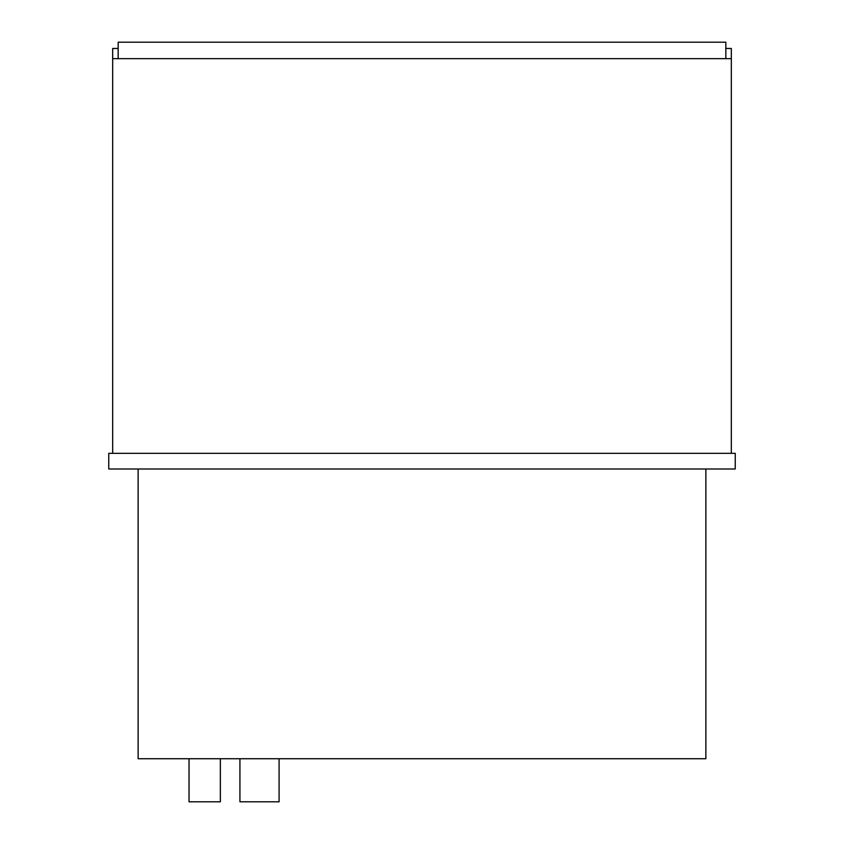 <?xml version="1.0" encoding="UTF-8"?>
<svg xmlns="http://www.w3.org/2000/svg" width="844" height="844" viewBox="0 0 844 844"><rect width="100%" height="100%" fill="white"/><g stroke="black" fill="none" stroke-linecap="round" stroke-linejoin="round"><path stroke-width="1.27" d="M220.358 758.735L220.358 801.8L189.035 801.8L189.035 758.735M279.09 758.735L279.09 801.8L239.928 801.8L239.928 758.735M108.76 468.99L735.24 468.99L735.24 453.323L108.76 453.323L108.76 468.99M138.131 468.99L138.131 758.735L705.869 758.735L705.869 468.99M725.84 58.647L725.84 42.2L118.16 42.2L118.16 58.647M112.674 58.647L112.674 453.323L731.326 453.323L731.326 58.647L112.674 58.647L112.674 48.467L118.16 48.467M731.326 58.647L731.326 48.467L725.84 48.467"/></g></svg>
